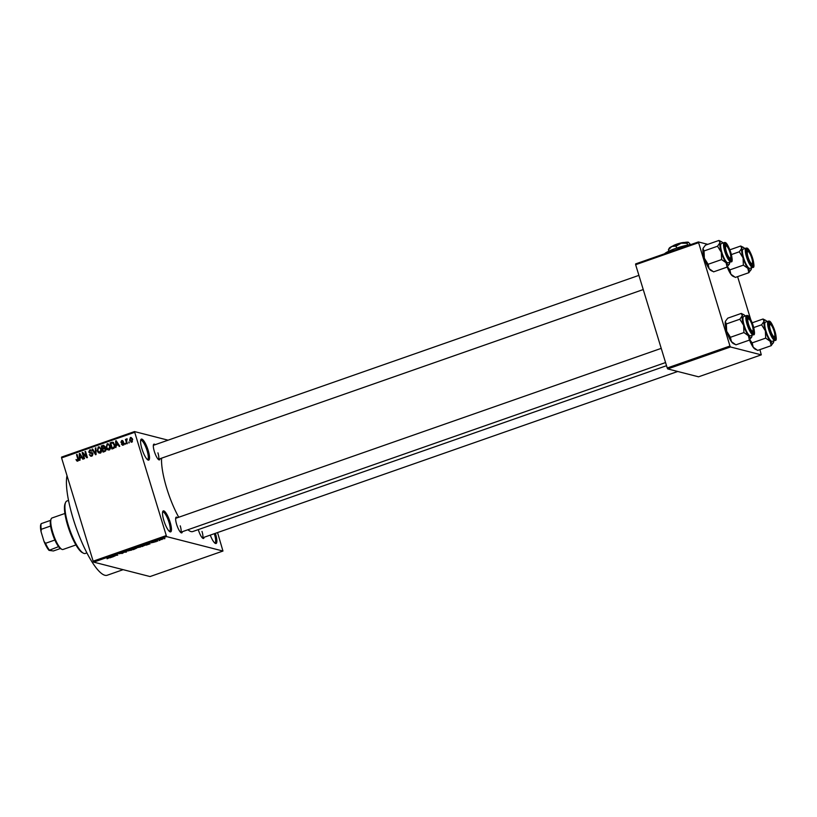 <?xml version="1.0" encoding="UTF-8"?>
<svg xmlns="http://www.w3.org/2000/svg" width="817" height="817" viewBox="0 0 817 817"><rect width="100%" height="100%" fill="white"/><g stroke="black" fill="none" stroke-linecap="round" stroke-linejoin="round"><path stroke-width="1.23" d="M148.183 450.412A11.121 2.727 -109.3 0 1 147.948 459.991A11.121 2.727 -109.3 0 1 141.923 448.799A11.121 2.727 -109.3 0 1 140.841 439.679A11.121 2.727 -109.3 0 1 148.183 450.412M147.356 459.552A10.192 2.502 70.7 0 0 147.571 459.522A10.192 2.502 70.7 0 0 147.07 450.637A10.192 2.502 70.7 0 0 140.83 440.281A10.192 2.502 70.7 0 0 140.647 440.383M170.12 522.175A11.121 2.727 -109.3 0 1 169.895 531.755A11.121 2.727 -109.3 0 1 163.86 520.572A11.121 2.727 -109.3 0 1 162.787 511.452A11.121 2.727 -109.3 0 1 170.12 522.175M169.303 531.326A10.192 2.502 70.7 0 0 169.507 531.285A10.192 2.502 70.7 0 0 169.017 522.4A10.192 2.502 70.7 0 0 162.777 512.045A10.192 2.502 70.7 0 0 162.593 512.157M215.371 533.327A11.121 2.727 -109.3 0 1 215.525 533.807A11.121 2.727 -109.3 0 1 215.3 543.387A11.121 2.727 -109.3 0 1 210.265 535.115M214.697 542.958A10.192 2.502 70.7 0 0 214.912 542.917A10.192 2.502 70.7 0 0 214.422 534.032A10.192 2.502 70.7 0 0 214.309 533.695M182.334 531.704A8.344 2.042 -109.3 0 1 181.18 532.796A8.344 2.042 -109.3 0 1 176.646 524.412A8.344 2.042 -109.3 0 1 175.849 517.57A8.344 2.042 -109.3 0 1 177.432 517.702M180.567 532.316A7.414 1.818 70.7 0 0 180.598 532.306A7.414 1.818 70.7 0 0 180.24 525.842M160.02 458.705A8.344 2.042 -109.3 0 1 158.855 459.808A8.344 2.042 -109.3 0 1 154.331 451.423A8.344 2.042 -109.3 0 1 153.525 444.571A8.344 2.042 -109.3 0 1 155.118 444.714M158.243 459.328A7.414 1.818 70.7 0 0 158.284 459.317A7.414 1.818 70.7 0 0 157.926 452.853M204.097 537.269A8.344 2.042 -109.3 0 1 202.943 538.372A8.344 2.042 -109.3 0 1 198.408 529.988A8.344 2.042 -109.3 0 1 198.296 529.61M202.32 537.892A7.414 1.818 70.7 0 0 202.361 537.882A7.414 1.818 70.7 0 0 202.003 531.418M123.132 569.663L107.221 575.239A55.597 13.634 -109.3 0 1 73.193 518.754A55.597 13.634 -109.3 0 1 67.014 475.708M178.739 517.253A42.627 10.447 -109.3 0 1 166.719 488.229A42.627 10.447 -109.3 0 1 161.603 458.153M168.077 440.179L134.488 431.57L166.597 536.595L93.679 562.127L93.148 561.177L166.065 535.656M134.488 432.377L61.581 457.908L61.571 457.091L134.488 431.57M159.866 539.659L162.951 538.893L159.764 539.833M157.691 541.14L155.822 540.987L157.569 540.405L156.833 540.854L157.691 541.14M154.352 542.059L151.247 542.805L154.444 542.11M151.206 542.692L152.085 542.284M152.258 542.222L151.748 542.57M144.977 545.031L142.27 546.532L140.453 546.062L145.242 545.184M136.194 548.34L133.416 549.637L131.588 549.167L136.306 548.411M126.421 552.088L122.468 552.363L125.91 552.129L126.288 551.026L126.421 552.088L126.114 551.087M114.911 556.111L112.542 555.836L116.862 555.213L115.943 554.651L117.76 555.111L113.451 555.744L114.911 556.111M107.109 558.777L108.344 558.215L106.915 557.807L108.702 557.929L107.058 558.614M108.702 557.929L108.048 558.399M93.679 562.127L150.042 576.557L222.959 551.036L166.597 536.595M110.387 557.694L109.825 557.899L109.641 556.847L113.757 556.52L110.387 557.694L110.081 556.694L110.315 557.388M119.068 553.671L123.275 552.884L119.016 553.763M121.958 553.538L122.795 553.109M120.344 553.089L119.66 553.64M127.472 550.75L131.854 550.035L127.329 550.985M136.337 547.645L140.718 546.93L136.194 547.88M146.774 544.959L146.202 545.164L146.018 544.112L150.134 543.785L146.774 544.959L146.468 543.959M156.149 541.681L155.353 541.804L156.149 541.681M159.846 540.384L159.049 540.507L159.846 540.384M164.932 538.607L164.135 538.73L164.932 538.607M129.229 441.977L128.963 443.039L129.229 441.977M126.635 441.292L127.34 443.6L126.809 443.794L125.44 439.342L126.196 439.863L127.186 438.903L126.635 441.292M127.186 438.995L126.604 438.841L127.186 438.903M125.532 443.263L125.267 444.336L125.532 443.263M123.132 445.163L121.376 444.193L122.979 444.519L123.49 443.57L120.875 442.252L121.702 440.557L123.336 441.394L121.917 441.19L121.386 441.977L124 443.274L123.132 445.163L122.387 445.224M121.896 443.927L123.796 444.724M124.041 443.417L121.682 443.09M122.213 441.139L122.744 440.823L121.702 440.557L122.468 440.506M122.826 441.66L121.917 441.19M122.713 442.548L121.702 442.293L123.255 442.375M116.331 445.428L115.861 447.624L115.626 440.925L116.198 440.72L119.793 446.245L119.221 446.45L118.199 444.775L116.331 445.428M107.558 444.458L108.222 444.06L107.18 443.794L110.224 446.215L110.356 448.604L109.1 450.075L107.262 449.656L106.087 447.747L107.18 443.794L108.181 443.743M109.1 450.075L107.262 449.656L108.304 449.922L107.64 449.156M98.694 447.563L99.357 447.165L98.316 446.889L101.359 449.319L101.492 451.699L100.236 453.18L98.397 452.761L97.223 450.851L98.316 446.889L99.317 446.848M100.236 453.18L98.397 452.761L99.439 453.026L98.775 452.261M77.738 461.054L76.767 460.921L75.991 459.552L77.544 460.328L77.983 459.665L76.522 454.609L77.064 454.426L78.34 458.582L77.738 461.054L76.767 460.921L77.523 461.115M78.33 460.625L77.237 460.349L78.381 460.543M61.581 457.908L93.148 561.177M79.954 458.163L80.046 460.165L79.474 460.359L79.249 453.66L79.811 453.455L83.405 458.98L82.844 459.185L81.812 457.51L79.954 458.163M83.068 453.67L84.57 458.582L84.028 458.766L82.149 452.638L82.731 452.434L86.51 456.55L85.009 451.638L85.54 451.454L87.419 457.581L86.837 457.786L83.068 453.67L84.11 453.946M92.995 454.14L88.726 452.107L89.758 449.891L91.933 451.158L89.993 450.606L89.635 452.506L91.647 452.608L92.913 453.782L91.77 456.141L90.748 456.213L89.349 454.701L91.606 455.406L92.372 453.976L91.739 453.323L92.852 453.609M92.495 455.723L90.84 455.447L92.556 455.651M90.677 453.292L89.778 453.231M90.136 450.555L90.799 450.157L89.758 449.891L90.718 449.83M91.831 450.872L89.993 450.606M89.635 452.506L92.689 452.873M95.895 447.828L96.079 454.548L95.548 454.732L92.076 449.166L92.638 448.972L95.558 453.935L95.334 448.022L95.895 447.828M102.278 446.388L103.912 445.653L102.871 445.388L104.821 446.409L104.627 447.9L105.832 449.146L104.739 451.515L103.065 452.107L101.196 445.98L103.779 445.296M113.022 442.303L114.605 444.632C115.279 446.327 114.911 447.593 113.512 448.441L111.929 449.003L110.05 442.875L112.746 442.201M131.803 442.13L129.586 440.353L130.393 437.514L132.579 439.25L131.803 442.13L131.067 442.171M130.904 438.116L131.435 437.779L130.393 437.514L131.129 437.483M217.547 532.561L222.959 551.036M667.744 368.927L698.535 376.811L761.281 354.854L730.49 346.97L667.744 368.927L667.223 367.987L729.959 346.02L730.49 346.97M698.382 242.751L635.646 264.708L635.636 263.901L698.382 241.934L729.959 346.02M635.646 264.708L667.223 367.987M707.788 244.344L698.382 241.934M737.608 276.636L750.752 319.621M759.922 349.625L761.281 354.854M666.519 365.71L192.802 531.53A42.627 10.447 -109.3 0 1 187.91 529.753M638.904 275.37L153.382 445.316A7.414 1.818 70.7 0 0 153.351 445.336M661.219 348.369L175.706 518.315A7.414 1.818 70.7 0 0 175.665 518.325M77.809 461.186L77.033 459.818M76.675 459.726L75.991 459.552M78.565 459.808L77.983 459.665M77.176 454.773L76.522 454.609M80.086 453.874L79.249 453.66M82.578 457.704L81.812 457.51M80.393 454.344L79.77 454.181L79.913 457.387L82.251 457.203M82.149 457.05L79.77 454.181M79.913 457.387L81.414 456.866M83.457 453.772L83.211 452.965M83.15 452.894L82.149 452.638M87.153 456.723L86.51 456.55L87.399 457.53M85.652 451.811L85.009 451.638M91.279 456.254L90.534 455.324M90.095 454.885L89.349 454.701M90.401 453.292L89.85 452.587M89.431 452.291L88.726 452.107M90.677 452.771L91.657 452.884L90.677 452.771M92.872 449.37L92.076 449.166M95.906 448.176L95.334 448.022M97.877 451.015L97.223 450.851M101.206 448.451L99.582 447.879M100.971 452.71L99.296 452.506L100.9 452.781M98.54 447.604L97.764 450.667L100.011 452.465L100.818 449.483L100.164 448.176L98.54 447.604L100.317 447.849M100.991 448.39L100.164 448.176M101.451 449.646L100.818 449.483M102.237 446.245L101.196 445.98M106.333 449.605L104.831 448.942M105.914 449.493L103.79 448.676L102.728 449.054L103.381 451.198L105.505 451.086M105.352 446.97L103.933 446.439M104.903 446.848L101.951 446.501L102.513 448.329L105.117 447.992M104.647 447.869L104.065 447.726L104.31 446.695L102.891 446.174M102.513 448.329L104.065 447.726M105.648 448.829L103.79 448.676M105.781 450.708L105.066 450.524L105.291 449.34M105.536 451.055L104.525 450.8L105.066 450.524M103.381 451.198L104.525 450.8M106.741 447.91L106.087 447.747M110.07 445.347L108.447 444.775M109.835 449.605L108.161 449.401L109.764 449.677M107.405 444.509L106.629 447.563L108.875 449.36L109.672 446.378L109.029 445.081L107.405 444.509L109.182 444.744M109.856 445.296L109.029 445.081M110.315 446.542L109.672 446.378M111.143 443.284L110.05 442.875M111.102 443.141L113.502 442.426M112.246 448.094L114.278 448.022L113.216 447.757L114.298 446.388L114.063 444.816L112.572 442.916L110.816 443.396L112.246 448.094L113.216 447.757M113.737 443.212L112.572 442.916M114.697 444.979L114.063 444.816M114.87 446.531L114.298 446.388M116.463 441.139L115.626 440.925M118.965 444.979L118.199 444.775M116.77 441.609L116.147 441.446L116.29 444.652L118.628 444.468M118.536 444.315L116.147 441.446M116.29 444.652L117.791 444.131M122.938 445.224L122.458 444.54M122.233 444.407L121.376 444.193M122.938 444.193L124.021 444.785M124.082 443.723L123.49 443.57M122.315 443.151L120.875 442.252M122.366 442.324L123.612 442.589M125.644 443.621L124.991 443.457M126.094 439.505L125.44 439.342M129.341 442.324L128.698 442.16M131.588 442.191L130.965 441.425M130.26 440.516L129.586 440.353M132.272 438.484L130.567 438.157L130.128 440.159L131.619 441.486L132.058 439.485L130.567 438.157M132.425 441.701L131.169 441.517L132.334 441.803M132.691 439.648L132.058 439.485M110.121 556.683L110.285 557.276L111.786 556.745L110.224 556.877M110.101 556.694L110.285 557.276M128.933 550.219L128.136 550.944L131.18 549.861L128.892 550.096M132.334 549.034L134.693 548.381L132.303 548.922M133.1 549.228L135.653 548.534L133.059 549.116M137.797 547.114L136.99 547.85L140.044 546.757L137.756 546.992M141.198 545.93L142.597 546.287L144.66 545.409L141.167 545.817M146.611 544.142L146.692 544.663M148.112 543.856L146.498 543.948M146.662 544.541L148.163 544.01M160.918 539.189L160.489 539.751L162.42 539.077L160.489 539.751M162.358 538.863L161.97 539.537M83.385 553.17L82.303 552.598A26.869 6.587 -109.3 0 1 67.719 525.576A26.869 6.587 -109.3 0 1 65.125 503.527L65.615 502.404A27.798 6.812 70.7 0 0 68.301 525.208A27.798 6.812 70.7 0 0 83.385 553.17A27.798 6.812 70.7 0 0 85.315 553.446L86.888 552.895M68.526 500.423L66.943 500.974A27.798 6.812 70.7 0 0 65.615 502.404M734.105 276.81L732.747 276.105A12.224 3.002 -109.3 0 1 730.888 274.246L729.877 269.865L743.378 265.147L747.841 268.313L748.852 272.694L751.293 269.191A12.224 3.002 -109.3 0 1 751.129 269.661A12.224 3.002 -109.3 0 1 747.841 268.313A12.224 3.002 -109.3 0 1 743.062 257.866L743.378 265.147M748.852 272.694L735.361 277.412L730.888 274.246A12.224 3.002 -109.3 0 1 727.212 267.006M729.867 249.808L740.702 246.019L741.734 248.307A12.224 3.002 -109.3 0 1 742.98 247.194A12.224 3.002 -109.3 0 1 743.317 247.337A12.224 3.002 -109.3 0 1 744.706 248.582M747.494 249.685A8.344 2.042 -109.3 0 1 752.253 258.162A8.344 2.042 -109.3 0 1 752.304 265.443A8.344 2.042 -109.3 0 1 752.079 265.351A8.344 2.042 -109.3 0 1 747.974 258.233A8.344 2.042 -109.3 0 1 746.748 250.114A8.344 2.042 -109.3 0 1 747.494 249.685M752.355 263.35A6.485 1.593 70.7 0 0 752.14 259.551A6.485 1.593 70.7 0 0 748.209 251.503A6.485 1.593 70.7 0 0 747.667 255.578A6.485 1.593 70.7 0 0 750.149 261.93A6.485 1.593 70.7 0 0 752.355 263.35L751.854 264.473A7.414 1.818 -109.3 0 1 751.497 264.851A7.414 1.818 70.7 0 0 751.497 264.851A7.414 1.818 70.7 0 0 752.028 263.687M746.023 248.123L743.143 249.134A10.192 2.502 70.7 0 0 743.889 258.795A10.192 2.502 70.7 0 0 749.455 268.374A10.192 2.502 70.7 0 0 749.873 268.374L752.763 267.363A10.192 2.502 -109.3 0 1 752.334 267.363A10.192 2.502 -109.3 0 1 746.769 257.784A10.192 2.502 -109.3 0 1 746.023 248.123L746.748 248.102C750.067 247.571 756.613 268.977 752.763 267.363M731.389 254.567L739.293 251.799L743.062 257.866A12.224 3.002 70.7 0 1 741.734 248.307L739.293 251.799M743.317 247.337L740.702 246.019M729.877 269.865L727.447 266.75M751.436 267.823A12.224 3.002 -109.3 0 1 751.293 269.191M746.912 250.86A7.414 1.818 70.7 0 0 746.605 250.86A7.414 1.818 70.7 0 0 746.564 250.88A7.414 1.818 -109.3 0 1 746.605 250.86A7.414 1.818 -109.3 0 1 747.116 250.942L748.209 251.503M729.438 250.911A6.485 1.593 70.7 0 0 726.446 245.937A6.485 1.593 70.7 0 0 726.844 253.066A6.485 1.593 70.7 0 0 730.592 257.784A6.485 1.593 70.7 0 0 729.438 250.911M725.149 245.284A7.414 1.818 70.7 0 0 724.842 245.294A7.414 1.818 70.7 0 0 724.802 245.304A7.414 1.818 -109.3 0 1 724.842 245.294A7.414 1.818 -109.3 0 1 725.353 245.366L726.446 245.937M730.592 257.784L730.092 258.907A7.414 1.818 -109.3 0 1 729.744 259.285A7.414 1.818 -109.3 0 1 729.704 259.295A7.414 1.818 70.7 0 0 729.744 259.285A7.414 1.818 70.7 0 0 730.265 258.121M770.921 331.641A6.485 1.593 70.7 0 0 774.669 336.349A6.485 1.593 70.7 0 0 773.515 329.476A6.485 1.593 70.7 0 0 770.523 324.502A6.485 1.593 70.7 0 0 770.921 331.641M774.669 336.349L774.169 337.472A7.414 1.818 -109.3 0 1 773.822 337.85A7.414 1.818 -109.3 0 1 773.781 337.86A7.414 1.818 70.7 0 0 773.822 337.85A7.414 1.818 70.7 0 0 774.342 336.686M769.226 323.849A7.414 1.818 70.7 0 0 768.92 323.859A7.414 1.818 70.7 0 0 768.879 323.869A7.414 1.818 -109.3 0 1 768.92 323.859A7.414 1.818 -109.3 0 1 769.43 323.93L770.523 324.502M748.219 322.991A6.485 1.593 70.7 0 0 750.7 329.353A6.485 1.593 70.7 0 0 752.906 330.773A6.485 1.593 70.7 0 0 752.692 326.974A6.485 1.593 70.7 0 0 748.76 318.926A6.485 1.593 70.7 0 0 748.219 322.991M752.906 330.773L752.406 331.896A7.414 1.818 -109.3 0 1 752.059 332.274A7.414 1.818 -109.3 0 1 752.018 332.284A7.414 1.818 70.7 0 0 752.059 332.274A7.414 1.818 70.7 0 0 752.58 331.11M747.463 318.273A7.414 1.818 70.7 0 0 747.157 318.283A7.414 1.818 -109.3 0 1 747.157 318.283A7.414 1.818 -109.3 0 1 747.667 318.354L748.76 318.926M61.837 549.31L60.744 548.748A15.748 3.86 -109.3 0 1 58.558 546.634A15.748 3.86 -109.3 0 1 54.862 540.037A15.748 3.86 -109.3 0 1 50.572 526.036A15.748 3.86 -109.3 0 1 50.531 520.378A15.748 3.86 -109.3 0 1 50.674 519.98L51.175 518.856A16.677 4.085 70.7 0 0 53.616 535.094A16.677 4.085 70.7 0 0 61.837 549.31A16.677 4.085 70.7 0 0 62.296 549.494A16.677 4.085 70.7 0 0 62.991 549.484L75.92 544.959M64.9 513.474L51.971 517.998A16.677 4.085 70.7 0 0 51.175 518.856M58.558 546.634L49.02 550.362A14.829 3.636 -109.3 0 1 44.036 541.467L41.054 531.724A14.829 3.636 -109.3 0 1 40.85 524.371L41.054 523.911M60.387 548.524L53.401 550.964L49.02 550.362M44.036 541.467L45.527 543.305A15.748 3.86 70.7 0 0 49.234 549.902M54.862 540.037L45.527 543.305M50.572 526.036L41.248 529.304L41.054 531.724M40.993 524.106L41.207 523.646A15.748 3.86 70.7 0 0 41.248 529.304M50.531 520.378L41.207 523.646M729.53 263.625A12.224 3.002 -109.3 0 1 729.377 264.095A12.224 3.002 -109.3 0 1 728.274 264.728A12.224 3.002 -109.3 0 1 726.088 262.737L727.089 267.118L729.53 263.625A12.224 3.002 70.7 0 0 729.683 262.247M730.551 259.867A8.344 2.042 -109.3 0 1 730.316 259.775A8.344 2.042 -109.3 0 1 726.211 252.667A8.344 2.042 -109.3 0 1 724.985 244.549A8.344 2.042 -109.3 0 1 725.731 244.109A8.344 2.042 -109.3 0 1 730.49 252.586A8.344 2.042 -109.3 0 1 730.551 259.867M727.692 262.808A10.192 2.502 70.7 0 0 728.11 262.798L731.001 261.787A10.192 2.502 -109.3 0 1 730.572 261.797A10.192 2.502 -109.3 0 1 725.006 252.208A10.192 2.502 -109.3 0 1 724.26 242.547L721.38 243.558A10.192 2.502 70.7 0 0 722.126 253.219A10.192 2.502 70.7 0 0 727.692 262.808M712.342 271.234L710.984 270.529A12.224 3.002 -109.3 0 1 709.125 268.67L713.598 271.847L727.089 267.118M721.615 259.571L726.088 262.737A12.224 3.002 -109.3 0 1 721.299 252.29L721.615 259.571L708.114 264.289L704.346 258.233L704.04 250.952L717.53 246.234L721.299 252.29A12.224 3.002 -109.3 0 1 719.971 242.731L717.53 246.234M704.04 250.952L703.008 248.664A12.224 3.002 -109.3 0 0 704.346 258.233A12.224 3.002 -109.3 0 0 709.125 268.67L708.114 264.289M703.008 248.664A12.224 3.002 -109.3 0 1 703.161 248.194L705.439 245.171L718.94 240.443L719.971 242.731A12.224 3.002 -109.3 0 1 721.554 241.761A12.224 3.002 -109.3 0 1 722.943 243.006M721.554 241.761L718.94 240.443M756.419 349.799L755.061 349.094A12.224 3.002 -109.3 0 1 753.203 347.245L752.191 342.864L765.692 338.136L770.165 341.302L771.177 345.683L773.607 342.19A12.224 3.002 -109.3 0 1 773.454 342.66A12.224 3.002 -109.3 0 1 770.165 341.302A12.224 3.002 -109.3 0 1 765.386 330.865L765.692 338.136M771.177 345.683L757.676 350.411L753.203 347.245A12.224 3.002 -109.3 0 1 749.526 339.995M752.181 322.807L763.017 319.008L764.048 321.295A12.224 3.002 -109.3 0 1 765.294 320.193A12.224 3.002 -109.3 0 1 765.631 320.325A12.224 3.002 -109.3 0 1 767.02 321.571M769.808 322.674A8.344 2.042 -109.3 0 1 774.567 331.161A8.344 2.042 -109.3 0 1 774.628 338.432A8.344 2.042 -109.3 0 1 774.393 338.34A8.344 2.042 -109.3 0 1 770.288 331.232A8.344 2.042 -109.3 0 1 769.063 323.113A8.344 2.042 -109.3 0 1 769.808 322.674M768.337 321.112L765.458 322.123A10.192 2.502 70.7 0 0 766.203 331.784A10.192 2.502 70.7 0 0 771.769 341.373A10.192 2.502 70.7 0 0 772.198 341.363L775.078 340.352A10.192 2.502 -109.3 0 1 774.649 340.362A10.192 2.502 -109.3 0 1 769.083 330.783A10.192 2.502 -109.3 0 1 768.337 321.112L769.063 321.091C772.382 320.56 778.928 341.966 775.078 340.352M753.713 327.566L761.607 324.798L765.386 330.865A12.224 3.002 70.7 0 1 764.048 321.295L761.607 324.798M765.631 320.325L763.017 319.008M752.191 342.864L749.761 339.749M773.76 340.812A12.224 3.002 -109.3 0 1 773.607 342.19M751.844 336.614A12.224 3.002 -109.3 0 1 751.691 337.084A12.224 3.002 -109.3 0 1 750.598 337.717A12.224 3.002 -109.3 0 1 748.403 335.736L749.414 340.117L751.844 336.614A12.224 3.002 70.7 0 0 751.997 335.246M752.865 332.856A8.344 2.042 -109.3 0 1 752.631 332.764A8.344 2.042 -109.3 0 1 748.525 325.656A8.344 2.042 -109.3 0 1 747.3 317.537A8.344 2.042 -109.3 0 1 748.045 317.108A8.344 2.042 -109.3 0 1 752.804 325.585A8.344 2.042 -109.3 0 1 752.865 332.856M750.006 335.797A10.192 2.502 70.7 0 0 750.435 335.787L753.315 334.776A10.192 2.502 -109.3 0 1 752.886 334.786A10.192 2.502 -109.3 0 1 747.32 325.207A10.192 2.502 -109.3 0 1 746.575 315.536L743.695 316.547A10.192 2.502 70.7 0 0 744.44 326.218A10.192 2.502 70.7 0 0 750.006 335.797M734.657 344.233L733.298 343.518A12.224 3.002 -109.3 0 1 731.44 341.669L735.913 344.835L749.414 340.117M743.93 332.56L748.403 335.736A12.224 3.002 -109.3 0 1 743.623 325.289L743.93 332.56L730.429 337.288L726.66 331.222L726.354 323.951L739.845 319.222L743.623 325.289A12.224 3.002 -109.3 0 1 742.285 315.719L739.845 319.222M726.354 323.951L725.322 321.663A12.224 3.002 -109.3 0 0 726.66 331.222A12.224 3.002 -109.3 0 0 731.44 341.669L730.429 337.288M725.322 321.663A12.224 3.002 -109.3 0 1 725.486 321.183L727.763 318.16L741.254 313.432L742.285 315.719A12.224 3.002 -109.3 0 1 743.868 314.749A12.224 3.002 -109.3 0 1 745.257 316.005M743.868 314.749L741.254 313.432M676.067 246.121L681.102 243.221A10.192 1.593 -17 0 0 671.778 246.479A10.192 1.593 -17 0 0 669.225 248.184L668.398 249.818L671.778 246.479L676.067 246.121L676.67 248.092M668.398 249.818L668.817 251.176M687.046 243.282L688.251 242.22A10.192 1.593 -17 0 0 681.102 243.221L687.046 243.282L687.597 245.08M688.251 242.22A10.192 1.593 -17 0 1 688.476 242.302L690.488 244.549M664.589 253.77A16.677 2.604 -17 0 1 668.51 251.319A16.677 2.604 -17 0 1 683.768 245.978A16.677 2.604 -17 0 1 691.253 244.436M665.641 253.403L668.51 251.319L673.943 250.492M677.15 249.369L683.768 245.978L688.343 245.457M672.769 246.029A6.485 1.011 -17 0 1 678.284 243.66A6.485 1.011 -17 0 1 684.268 242.486L684.299 242.496M78.442 458.98L77.809 458.817M81.149 455.508L80.454 455.335M96.038 453.026L95.497 452.884M104.566 448.247L103.524 447.982M112.613 442.61L111.572 442.344M117.536 442.783L116.831 442.6M747.116 248.46A9.641 2.359 70.7 0 0 747.187 256.865A9.641 2.359 70.7 0 0 752.682 266.669A9.641 2.359 70.7 0 0 752.61 258.254A9.641 2.359 70.7 0 0 747.116 248.46M730.919 261.093A9.641 2.359 70.7 0 0 730.847 252.688A9.641 2.359 70.7 0 0 725.353 242.884A9.641 2.359 70.7 0 0 725.425 251.299A9.641 2.359 70.7 0 0 730.919 261.093M769.43 321.449A9.641 2.359 70.7 0 0 769.502 329.864A9.641 2.359 70.7 0 0 774.996 339.658A9.641 2.359 70.7 0 0 774.935 331.253A9.641 2.359 70.7 0 0 769.43 321.449M753.233 334.082A9.641 2.359 70.7 0 0 753.172 325.677A9.641 2.359 70.7 0 0 747.667 315.883A9.641 2.359 70.7 0 0 747.739 324.288A9.641 2.359 70.7 0 0 753.233 334.082M89.819 452.577L90.861 452.853M103.728 446.021L104.77 446.296M122.499 444.55L123.551 444.816M123.173 443.192L124.215 443.457M122.336 441.149L123.377 441.425M121.692 442.283L122.734 442.559M643.245 289.555L158.284 459.317M677.732 371.48L202.361 537.882M180.598 532.306L665.559 362.554M731.001 261.787C734.851 263.401 728.304 241.995 724.985 242.526L724.26 242.547M753.315 334.776C757.175 336.4 750.619 314.984 747.3 315.515L746.575 315.536"/></g></svg>
